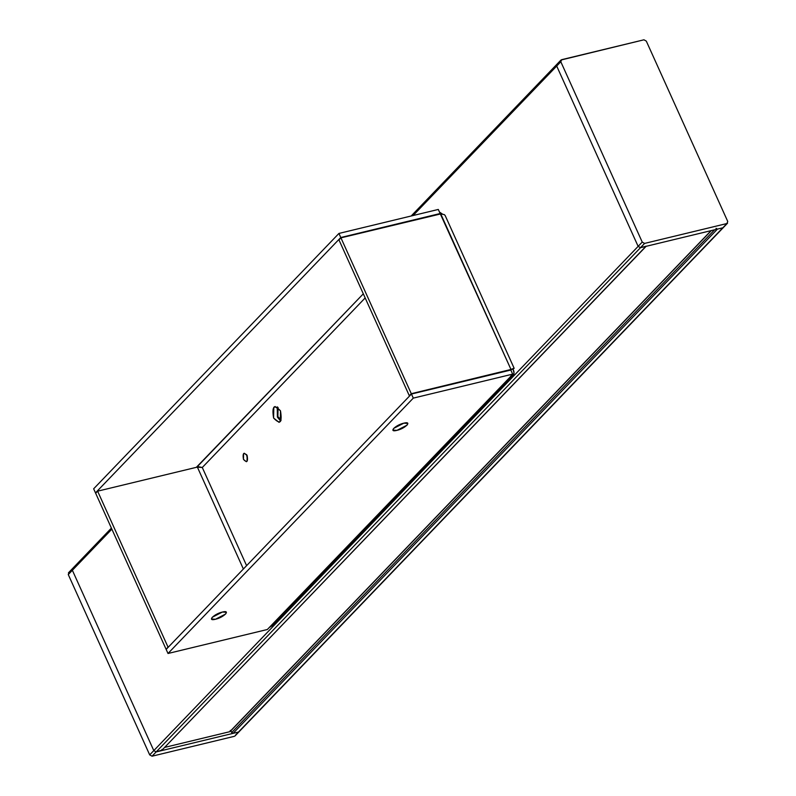 <?xml version="1.0" encoding="UTF-8"?>
<svg xmlns="http://www.w3.org/2000/svg" width="796" height="796" viewBox="0 0 796 796"><rect width="100%" height="100%" fill="white"/><g stroke="black" fill="none" stroke-linecap="round" stroke-linejoin="round"><path stroke-width="1.19" d="M229.855 731.673L230.343 730.42L229.855 731.673L164.832 747.364L229.855 731.673L711.117 230.631L230.223 731.464L711.335 230.581M280.49 410.835L280.272 421.572L279.028 422.338L273.595 418.019L273.814 407.283L275.058 406.517L280.49 410.835M277.396 417.104L280.66 421.084L277.396 417.104L277.227 406.846L277.396 417.104M247.158 455.551L247.039 461.302L246.372 461.71L243.457 459.392L243.576 453.64L244.243 453.232L247.158 455.551M247.257 458.476L246.621 454.586L247.257 458.476M407.045 425.163L396.896 430.377L392.886 430.129L393.682 428.387L403.821 423.164L407.841 423.422L407.045 425.163M398.478 425.163L400.398 424.298L398.478 425.163M215.477 619.258L211.457 618.999L212.253 617.268L222.402 612.044L226.412 612.293L225.616 614.034L215.477 619.258C223.895 617.378 231.208 609.766 222.402 612.044C213.975 613.925 206.671 621.537 215.477 619.258M217.059 614.044L218.98 613.179L217.059 614.044M438.298 209.447L440.148 213.527L340.778 237.516L338.937 233.437L438.298 209.447L338.937 233.437L93.649 488.804L95.49 492.883L340.778 237.516L95.49 492.883L93.649 488.804L338.937 233.437L340.778 237.516L440.148 213.527L438.298 209.447M442.337 213.995L439.491 212.084L442.337 213.995M440.297 213.865L510.982 369.463L411.293 393.692L340.937 237.855L440.745 213.915L510.982 369.463L510.186 370.19L411.293 393.692L409.323 395.741L338.967 239.904L340.937 237.855L440.297 213.865M413.293 398.119L411.452 394.03L510.813 370.04L512.654 374.13L413.293 398.119L512.654 374.13L510.813 370.04L411.452 394.03L166.165 649.397L168.006 653.486L267.366 629.497L269.506 627.268L267.366 629.497L168.006 653.486L413.293 398.119L411.452 394.03L166.165 649.397L168.006 653.486L413.293 398.119M510.525 376.349L512.654 374.13L510.525 376.349M510.793 369.652L513.022 369.115C514.873 372.966 514.146 375.374 510.833 376.329L269.506 627.268L272.809 625.348L269.953 627.109L510.833 376.329L513.042 375.234L272.809 625.348M409.95 395.592L409.323 395.741L409.95 395.592M510.306 370.17L510.982 369.463C514.296 367.991 514.972 367.881 513.022 369.115C514.972 367.881 514.296 367.991 510.982 369.463L510.306 370.17M338.967 239.904L409.323 395.741L411.293 393.692L340.937 237.855L338.967 239.904M440.745 213.915L444.307 214.612L445.163 215.517L514.156 368.309L513.022 369.115L514.037 373.055L513.042 375.234M511.758 369.424L513.022 369.115M196.353 467.332L363.304 293.824L197.448 466.506L202.284 467.491L197.448 466.506L196.353 467.332M202.284 467.491L365.165 297.933L202.284 467.491L246.601 565.648L202.284 467.491L196.98 467.182L202.224 467.431M97.619 491.172L196.98 467.182L97.619 491.172L167.976 647.009L168.603 646.859L166.633 648.909L167.976 647.009L97.619 491.172L95.649 493.221L97.619 491.172M396.896 430.377C405.323 428.497 412.626 420.885 403.821 423.164C395.393 425.054 388.09 432.656 396.896 430.377M95.649 493.221L166.006 649.058L95.649 493.221M243.377 569.011L197.428 467.232L243.377 569.011M243.457 459.392C242.462 453.173 243.695 451.889 247.158 455.551C248.153 461.76 246.919 463.043 243.457 459.392M273.595 418.019C271.735 406.408 274.033 404.02 280.49 410.835C282.351 422.447 280.053 424.835 273.595 418.019M556.902 64.287L557.518 63.949L556.702 66.038L638.133 246.362L556.702 66.038L557.518 63.949L556.702 66.038L560.812 61.76L561.628 59.68L560.812 61.76L642.233 242.093L638.133 246.362L640.482 247.685L644.591 243.417L642.233 242.093L644.591 243.417L726.917 223.537L723.773 226.81M561.011 60.018L643.954 39.8L646.312 41.123L643.954 39.8L561.628 59.68M727.733 221.447L726.917 223.537L727.733 221.447L646.312 41.123L727.733 221.447M235.009 735.972L727.554 223.179L722.818 227.805L640.482 247.685L722.818 227.805L717.435 229.109L716.022 228.313M413.114 215.527L560.812 61.76L642.233 242.093L638.133 246.362L640.482 247.685L644.591 243.417L726.917 223.537M72.565 568.533L73.182 568.195L72.366 570.274L68.267 574.553L149.688 754.877L68.267 574.553L69.083 572.463L68.267 574.553L72.366 570.274L73.182 568.195L72.366 570.274L153.797 750.608L149.688 754.877L152.046 756.2L156.145 751.931L153.797 750.608L156.145 751.931L238.482 732.051L234.989 735.982M646.093 246.332L161.528 750.628L156.145 751.931L153.797 750.608L72.366 570.274L153.797 750.608L149.688 754.877L152.046 756.2L156.145 751.931L238.482 732.051L239.437 731.046L238.482 732.051L233.099 733.345L231.686 732.559L230.88 730.778L231.686 732.559L233.099 733.345L238.482 732.051L235.337 735.325M152.046 756.2L234.372 736.32L152.046 756.2M556.702 66.038L638.133 246.362L640.482 247.685L646.233 246.183M645.864 246.382L161.528 750.628L162.016 749.374M162.105 750.021L156.145 751.931L153.797 750.608L72.366 570.274L73.182 568.195L74.734 567.817M281.137 420.208L277.884 416.587L278.053 407.413L277.884 416.587L281.137 420.208M231.686 732.559L714.609 229.795M233.099 733.345L717.435 229.109M238.482 732.051L722.818 227.805M72.366 570.274L111.868 529.151M153.797 750.608L638.133 246.362M156.145 751.931L640.482 247.685M510.495 369.732L512.236 369.175L510.743 370.06M560.991 60.028L411.194 215.985M111.4 528.106L68.446 572.822"/></g></svg>

